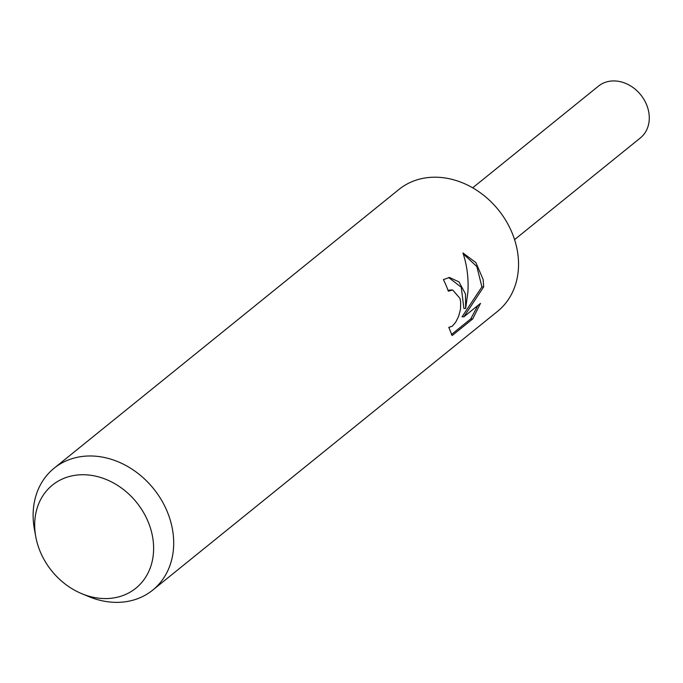 <?xml version="1.0" encoding="UTF-8"?>
<svg xmlns="http://www.w3.org/2000/svg" width="683" height="683" viewBox="0 0 683 683"><rect width="100%" height="100%" fill="white"/><g stroke="black" fill="none" stroke-linecap="round" stroke-linejoin="round"><path stroke-width="1.02" d="M35.781 536.761L34.415 529.299A78.391 64.45 51 0 1 34.15 527.78A78.391 64.45 51 0 1 54.128 468.205L398.974 189.43A78.391 64.45 51 0 1 469.784 186.22A78.391 64.45 51 0 1 517.518 251.788A78.391 64.45 51 0 1 497.54 311.354L152.693 590.129A78.391 64.45 51 0 1 88.824 596.609L81.815 593.706A66.319 54.529 51 0 1 35.781 536.761A66.319 54.529 51 0 1 35.559 535.472A66.319 54.529 51 0 1 84.018 474.736A66.319 54.529 51 0 1 152.753 537.828A66.319 54.529 51 0 1 81.815 593.706M465.456 293.878L465.669 308.477L467.923 291.88C468.683 278.254 467.027 265.277 462.946 252.958L475.872 262.588L483.171 279.552L483.649 286.92L463.868 316.81L480.508 303.354L472.679 318.952L452.146 335.558L448.799 327.353L452.317 326.184L455.655 322.282L458.635 316.349L460.513 309.228L460.675 301.988L459.941 298.334L452.692 290.002L448.304 291.189A78.391 64.45 -129 0 0 443.387 279.595L449.516 277.477L458.993 281.908L465.456 293.878M54.128 468.205A78.391 64.45 51 0 1 124.938 464.986A78.391 64.45 51 0 1 172.671 530.563A78.391 64.45 51 0 1 152.693 590.129M447.988 290.275L451.813 289.908M451.361 334.585L470.741 318.918L472.687 318.961M448.62 277.503L461.247 287.219L463.902 308.443L465.669 308.477M470.741 318.91L477.878 305.48M463.868 316.81L462.058 316.767L481.908 286.886L476.836 266.524L463.262 253.888M481.908 286.886L483.649 286.92M472.687 187.816L598.47 86.126A33.313 27.388 51 0 1 628.565 84.76A33.313 27.388 51 0 1 648.85 112.627A33.313 27.388 51 0 1 640.355 137.94L514.572 239.631M449.405 327.439L448.816 327.422"/></g></svg>

